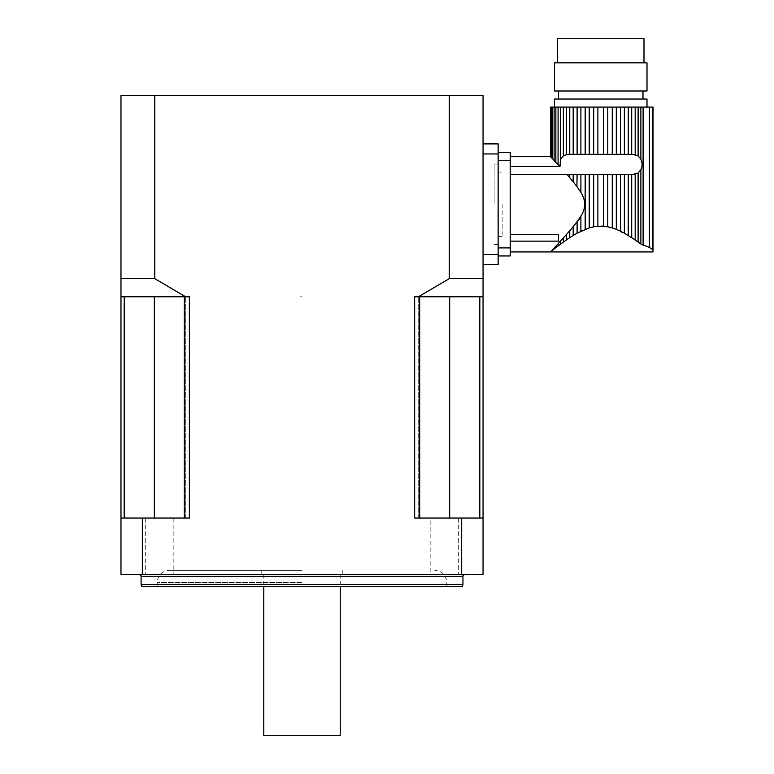 <?xml version="1.0" encoding="UTF-8"?>
<svg xmlns="http://www.w3.org/2000/svg" width="774" height="774" viewBox="0 0 774 774"><rect width="100%" height="100%" fill="white"/><g stroke="black" fill="none" stroke-linecap="round" stroke-linejoin="round"><path stroke-width="0.58" stroke-dasharray="3.87 2.9" d="M566.839 174.334L571.87 179.423L573.176 181.755L573.176 174.479L580.897 174.479L577.104 174.479L577.104 186.786L580.897 192.416L573.176 181.755L577.104 186.786L577.104 174.479L569.751 174.479L569.751 177.681L571.87 179.423L573.176 181.755L569.751 177.681L569.751 174.479L566.839 174.334L569.751 177.681L566.839 174.334L510.211 174.334L510.211 234.464L558.489 234.464L510.211 234.464L510.211 174.334L566.839 174.334L510.211 174.334L510.211 156.58L510.211 166.381L560.018 166.381L560.463 107.093L563.356 107.093L555.848 107.093L569.751 107.093L563.356 107.093L563.356 155.826L563.356 107.093L573.176 107.093L569.751 107.093L569.751 154.365L573.176 154.365L573.176 107.093L577.104 107.093L569.751 107.093L569.751 154.365L568.813 154.365L569.751 154.365L569.751 107.093M569.751 177.681L569.751 174.479L573.176 174.479L568.813 174.479L635.173 174.237L638.115 173.018L635.173 174.237L638.115 173.018L640.882 169.68L642.159 163.517L640.882 169.68C642.575 166.178 642.575 162.675 640.882 159.163L638.115 155.826L638.115 107.093L640.882 107.093L631.71 107.093L653.024 107.093L652.501 107.093L653.024 107.093L653.024 251.918L550.469 251.927L551.562 250.776L550.817 251.56M579.62 219.323L577.104 221.712L577.104 233.177L577.104 221.712L569.751 230.826L580.897 216.081C585.928 208.167 585.928 200.282 580.897 192.416C585.937 200.331 585.937 208.216 580.897 216.081L577.104 221.712L577.104 233.177L573.176 235.451L585.163 229.336L585.163 174.479L580.897 174.479L593.697 174.479L585.163 174.479L585.163 229.336L589.217 227.914L589.217 174.479L603.585 174.479L593.697 174.479L593.697 226.801L593.697 174.479L593.697 226.801L597.886 226.231L593.416 226.859L603.585 226.231L603.585 174.479L612.253 174.479L603.585 174.479L603.585 226.231L607.774 226.801L607.774 174.479L620.574 174.479L612.253 174.479L612.253 227.914L612.253 174.479L612.253 227.914L616.307 229.336L616.307 174.479L624.366 174.479L620.574 174.479L620.593 231.242L612.253 227.914L616.307 229.336L616.307 174.479L612.253 174.479M585.163 229.336L591.51 227.285L582.503 230.468L585.163 229.336L585.163 174.479L589.217 174.479L589.217 227.914L593.697 226.801M603.585 226.231L609.293 227.121L603.585 226.231L603.585 174.479L607.774 174.479L607.774 226.801L612.253 227.914M620.574 231.223L624.705 233.361L622.209 232.481L624.366 233.177L624.366 174.479L628.294 174.479L620.574 174.479M624.366 233.177L624.366 174.479L624.366 233.177L628.294 235.451L628.294 174.479L631.71 174.479L628.294 174.479L628.294 235.451L631.71 237.599L631.71 174.479L632.658 174.479L569.751 174.479M628.294 235.451L631.71 237.599L627.927 235.228L628.294 174.479L631.71 174.479L631.71 237.599L631.71 174.479M632.658 174.479L568.813 174.479L635.173 174.237L635.173 239.93L635.173 174.237L635.173 239.93L638.115 242.001L635.173 239.93L638.115 242.001L638.115 173.018L640.882 169.68L640.882 244.023L640.882 169.68L640.882 244.023L641.898 244.671M566.297 234.783L566.297 239.93L566.297 234.783L563.356 238.073L563.356 242.001L563.356 238.073L563.356 242.001L566.297 239.93L563.356 242.001L566.297 239.93L566.297 234.783L569.751 230.826L560.463 241.246L569.751 230.826L569.751 237.599L569.751 230.826L577.104 221.712M554.116 249.005L555.848 247.641L555.848 246.219L554.116 248.067L554.116 249.005L553.942 248.251L554.116 249.005L555.848 247.641L555.848 246.219L558.083 243.81L558.083 245.909L560.463 244.12L558.083 245.909L558.083 243.81L554.116 248.067L563.356 238.073M554.116 248.067L551.562 250.776M510.211 241.13L558.489 241.13L558.489 234.464L558.489 241.13L510.211 241.13L558.489 241.13L558.489 234.464L558.489 241.13L558.489 234.464L510.211 234.464L510.211 174.334L510.211 234.464M577.104 186.786L580.897 192.416L580.897 174.479L577.104 174.479L577.104 186.786L573.176 181.755L573.176 174.479L577.104 174.479M593.697 174.479L597.886 174.479L597.886 226.231L600.982 226.124L597.886 226.231L597.886 174.479L603.585 174.479M579.649 219.284L580.897 216.081L580.897 231.223L580.897 216.081C585.928 208.167 585.928 200.282 580.897 192.416L580.897 174.479L585.163 174.479M577.104 154.365L585.163 154.365L580.897 154.365L580.897 107.093L585.163 107.093L577.104 107.093L577.104 154.365L580.897 154.365L577.104 154.365L577.104 107.093L577.104 154.365L573.176 154.365L573.176 107.093L577.104 107.093M577.104 233.177L573.176 235.451L573.176 226.743L573.176 235.451L569.751 237.599L573.176 235.451L573.176 226.743M558.083 243.81L558.083 245.909L559.573 245.126L560.463 244.12L560.463 241.246M552.617 250.283L552.607 249.673L551.562 251.047M551.562 107.093L551.562 157.732L553.149 159.415L550.498 156.609L551.562 157.732L550.498 156.609L550.469 107.093L551.011 107.093L550.498 107.093L550.817 156.948L550.817 107.093L552.617 107.093L551.562 107.093L551.562 157.732L551.562 107.093L555.848 107.093L554.116 107.093L554.116 160.431L554.116 107.093L558.083 107.093L558.083 164.688L558.083 107.093L560.463 107.093L560.018 166.381L558.083 164.688L560.018 166.381L510.211 166.381L510.211 174.334L510.211 156.58L510.211 174.334M551.562 157.732L552.617 158.699L552.617 107.093L552.607 158.834L558.083 164.688L555.848 162.288L555.848 107.093L555.848 162.288L553.323 159.599L554.116 160.431L554.116 107.093M569.751 154.365L632.658 154.365L566.297 154.607L566.297 107.093L566.297 154.607L563.356 155.826L560.463 159.463L560.463 107.093M646.996 107.093L554.465 107.093L646.996 107.093L646.996 99.043L554.465 99.043L646.996 99.043L554.465 99.043L554.465 107.093L646.996 107.093L554.465 107.093M628.294 107.093L628.294 154.365L631.71 154.365L616.307 154.365L628.294 154.365L624.366 154.365L624.366 107.093L616.307 107.093L628.294 107.093L620.574 107.093L620.574 154.365L624.366 154.365L624.366 107.093L631.71 107.093L628.294 107.093L628.294 154.365L628.294 107.093L635.173 107.093L635.173 154.607L638.115 155.826L635.173 154.607L635.173 107.093L638.115 107.093L638.115 155.826L635.173 154.607L635.173 107.093M620.574 154.365L607.774 154.365L616.307 154.365L616.307 107.093L607.774 107.093L620.574 107.093L620.574 154.365L620.574 107.093M616.307 154.365L612.253 154.365L612.253 107.093L612.253 154.365L612.253 107.093L616.307 107.093L616.307 154.365L616.307 107.093M612.253 154.365L597.886 154.365L607.774 154.365L607.774 107.093L597.886 107.093L612.253 107.093M607.774 154.365L603.585 154.365L603.585 107.093L603.585 154.365L603.585 107.093L607.774 107.093L607.774 154.365L607.774 107.093M603.585 154.365L589.217 154.365L597.886 154.365L597.886 107.093L589.217 107.093L603.585 107.093M593.697 154.365L593.697 107.093L593.697 154.365L593.697 107.093L597.886 107.093L597.886 154.365L589.217 154.365L589.217 107.093L585.163 107.093L593.697 107.093M585.163 154.365L585.163 107.093L585.163 154.365L589.217 154.365L589.217 107.093L585.163 107.093L585.163 154.365L589.217 154.365L580.897 154.365L580.897 107.093L585.163 107.093M510.211 156.58L550.817 156.948L550.817 107.093M568.813 154.365L632.658 154.365L568.813 154.365L563.356 155.826L566.297 154.607L566.297 107.093M635.173 154.607L631.71 154.365L631.71 107.093M652.501 107.093L652.501 249.48L652.501 107.093L652.501 249.48L649.405 247.457L643.107 245.232L649.405 247.457L652.501 249.48L649.405 247.457L649.405 107.093M643.107 107.093L643.107 245.232L643.107 107.093L643.107 245.232L641.917 244.681L649.405 247.457M558.489 91.003L642.981 91.003L558.489 91.003L642.981 91.003L558.489 91.003L558.489 99.043L642.981 99.043L558.489 99.043M554.465 91.003L646.996 91.003L554.465 91.003L554.465 62.839L646.996 62.839L554.465 62.839L646.996 62.839L646.996 91.003L554.465 91.003M643.987 62.839L643.987 38.7L557.483 38.7L643.987 38.7L557.483 38.7L557.483 62.839L643.987 62.839L557.483 62.839M498.137 255.952L498.137 247.903L498.137 255.952L498.137 247.903L498.137 255.952L510.211 255.952L510.211 247.903L510.211 255.952L498.137 255.952L510.211 255.952L510.211 152.555M510.211 247.903L498.137 247.903L510.211 247.903L498.137 247.903L498.137 152.555L498.137 160.595L498.137 152.555L498.137 160.595L510.211 160.595L498.137 160.595L510.211 160.595L510.211 247.903L510.211 160.595M498.137 247.903L498.137 160.595M498.137 204.249L498.137 164.02L498.137 204.249M502.162 204.249L502.162 236.438L502.162 204.249M573.176 181.755L573.176 174.479M616.307 229.336L616.307 174.479M607.774 226.801L607.774 174.479M589.217 227.914L589.217 174.479M638.115 242.001L638.115 173.018M624.366 174.479L628.294 174.479M573.176 154.365L573.176 107.093M573.176 235.451L569.751 237.599L569.751 230.826M552.607 250.205L552.607 249.673M510.211 251.927L550.817 251.637M624.366 154.365L624.366 107.093M589.217 154.365L589.217 107.093M558.083 107.093L558.083 164.688L560.018 166.381L560.463 159.463L563.356 155.826L563.356 107.093M558.083 164.688L554.116 160.431M552.607 158.834L552.607 107.093M552.617 158.718L552.617 107.093L552.607 158.573M640.882 107.093L640.882 159.163L640.882 107.093L640.882 159.163L638.115 155.826M628.294 154.365L631.71 154.365M560.018 166.381L510.211 166.381M558.489 241.13L558.489 234.464L558.489 241.13M154.8 95.628L120.976 95.628L120.976 296.781L189.369 296.781L189.369 518.048L154.326 518.048L154.326 296.781L189.369 296.781L185.605 296.781L154.8 278.679L154.8 95.628L449.23 95.628L449.23 278.679L418.424 296.781L483.053 296.781L483.053 95.628L449.23 95.628M142.348 518.048L189.369 518.048L142.348 518.048L142.348 574.376L120.976 574.376L120.976 296.781L185.605 296.781M142.348 574.376L461.672 574.376L461.672 518.048L414.661 518.048L419.692 518.048L414.661 518.048L414.661 296.781L418.424 296.781M483.053 153.958L483.053 264.602L483.053 143.906L483.053 153.958L498.137 153.958L498.137 143.906L483.053 143.906M483.053 296.781L479.822 296.781L483.053 296.781L483.053 574.376L461.672 574.376M120.976 518.048L124.198 518.048L124.198 296.781L154.326 296.781M124.198 296.781L120.976 296.781M479.822 296.781L414.661 296.781L479.822 296.781L479.822 518.048L483.053 518.048L461.672 518.048M159.773 574.376L173.85 574.376L159.773 574.376M159.773 518.048L173.85 518.048L159.773 518.048M430.17 574.376L458.334 574.376L430.17 574.376L458.334 574.376L430.17 574.376L430.17 518.048L458.334 518.048L430.17 518.048L458.334 518.048L430.17 518.048L430.17 574.376M302.015 574.376L139.078 574.376L302.015 574.376M141.623 586.44L462.397 586.44M302.015 586.44L157.18 586.44L302.015 586.44M462.939 584.438L141.091 584.438M302.015 570.351L169.254 570.351L302.015 570.351M483.053 518.048L418.686 518.048L449.694 518.048L449.694 296.781M419.692 518.048L418.686 518.048L419.692 518.048L419.692 296.781M479.822 518.048L449.694 518.048M184.338 518.048L184.338 296.781M124.198 518.048L154.326 518.048M263.789 735.3L340.231 735.3M154.8 278.679L120.976 278.679M483.053 278.679L449.23 278.679M483.053 264.602L498.137 264.602L498.137 153.958M494.112 204.249L494.112 164.02L494.112 204.249M302.015 296.781L300.002 296.781L302.015 296.781M141.091 576.388L462.939 576.388M302.015 582.425L157.18 582.425L302.015 582.425M483.053 254.54L498.137 254.54M551.011 156.812L551.011 107.093L551.011 156.812M498.137 236.438L502.162 236.438L498.137 236.438M498.137 172.07L502.162 172.07L498.137 172.07M145.696 518.048L145.696 574.376L145.696 518.048M173.85 518.048L173.85 574.376L173.85 518.048M458.334 518.048L458.334 574.376L458.334 518.048M446.84 586.44L446.84 582.425C446.124 575.092 442.109 571.067 434.775 570.351M157.18 586.44L157.18 582.425C157.896 575.092 161.921 571.067 169.254 570.351M418.686 518.048L418.686 296.781L418.686 518.048M185.334 518.048L185.334 296.781L185.334 518.048M261.776 570.351L261.776 574.376M342.243 570.351L342.243 574.376M263.789 574.376L263.789 586.44M340.231 574.376L340.231 586.44M498.137 164.02L494.112 164.02M498.137 244.478L494.112 244.478M304.027 570.351L304.027 296.781M300.002 570.351L300.002 296.781"/><path stroke-width="1.16" d="M585.163 229.336L585.163 174.479L589.217 174.479L589.217 227.914L577.104 233.177L577.104 221.712L580.897 216.081L580.897 231.223L582.503 230.468L580.897 231.223L580.897 216.081C585.937 208.216 585.937 200.331 580.897 192.416L580.897 174.479L580.897 192.416L576.92 186.534L577.104 174.479L573.176 174.479L573.176 181.755L577.104 186.786M603.585 226.231L600.982 226.124L603.585 226.231L603.585 174.479L607.774 174.479L607.774 226.801L597.886 226.231L597.886 174.479L597.886 226.231L593.697 226.801L593.697 174.479L589.217 174.479M577.104 107.093L573.176 107.093L573.176 154.365L577.104 154.365L577.104 107.093L580.897 107.093L580.897 154.365L585.163 154.365L585.163 107.093L589.217 107.093L589.217 154.365L593.697 154.365L593.697 107.093L597.886 107.093L597.886 154.365L603.585 154.365L603.585 107.093L607.774 107.093L607.774 154.365L612.253 154.365L612.253 107.093L616.307 107.093L616.307 154.365L620.574 154.365L620.574 107.093L624.366 107.093L624.366 154.365L628.294 154.365L628.294 107.093L635.173 107.093L635.173 154.607L632.658 154.365L638.115 155.826L640.882 159.163C642.575 162.675 642.575 166.178 640.882 169.68L638.115 173.018L638.115 242.001L640.882 244.023L631.71 237.599L635.173 239.93L635.173 174.237L631.71 174.479L631.71 237.599L635.173 239.93L624.366 233.177L624.366 174.479L616.307 174.479L616.307 229.336L612.253 227.914L612.253 174.479L607.774 174.479M569.751 230.826L573.176 226.743L573.176 235.451L566.297 239.93L569.751 237.599L569.751 230.826L555.848 246.219L555.848 247.641L552.607 249.673L555.848 246.219L555.848 247.641L558.083 245.909L554.116 249.005L554.116 248.067M510.211 251.927L550.469 251.927L552.607 249.673M620.593 231.242L622.209 232.481L620.593 231.242M616.307 229.336L620.574 231.223L620.574 174.479M612.186 227.895L609.293 227.121L612.186 227.895M593.416 226.859L591.51 227.285L593.416 226.859M566.839 174.334L568.813 174.479L566.839 174.334L569.751 177.681L569.751 174.479L510.211 174.334M566.297 234.783L566.297 239.93L569.751 237.599L560.463 244.12L563.356 242.001L560.463 244.12L560.463 241.246M551.562 250.776L552.617 250.302M550.817 156.948L551.562 157.732L551.562 107.093L550.817 107.093L550.817 156.948L550.469 107.093M554.116 160.431L555.848 162.288L555.848 107.093L555.848 162.288L558.083 164.688L558.083 107.093L552.607 107.093L552.607 158.834L554.116 160.431L554.116 107.093M510.211 166.381L560.018 166.381L560.463 159.463L563.356 155.826L563.356 107.093L560.463 107.093L560.463 159.463L563.356 155.826L566.297 154.607L569.751 154.365L569.751 107.093L566.297 107.093L566.297 154.607L568.813 154.365M638.115 155.826L640.882 159.163L642.159 163.517L640.882 159.163L640.882 107.093L638.115 107.093L638.115 155.826L638.115 107.093L635.173 107.093M643.059 245.213L641.898 244.671M640.891 244.033L649.405 247.457L652.501 249.48C653.188 252.721 653.188 252.721 652.501 249.48C653.188 252.721 653.188 252.721 652.501 249.48C653.188 252.721 653.188 252.721 652.501 249.48C653.188 252.721 653.188 252.721 652.501 249.48L652.501 107.093L640.882 107.093M498.137 152.555L510.211 152.555L498.137 152.555M573.176 181.755L569.751 177.681M569.751 174.479L573.176 174.479M577.104 174.479L585.163 174.479M589.217 227.914L593.697 226.801M593.697 174.479L603.585 174.479M607.774 226.801L612.253 227.914M612.253 174.479L616.307 174.479M624.366 233.177L620.574 231.223M628.294 235.451L628.294 174.479L624.366 174.479M628.294 174.479L631.71 174.479M638.115 242.001L638.115 173.018L632.658 174.479M640.882 244.023L640.882 169.68L638.115 173.018M577.104 221.712L573.176 226.743M510.211 241.13L558.489 241.13L558.489 234.464L510.211 234.464M563.356 238.073L563.356 242.001L555.848 247.641L558.083 245.909L558.083 243.81M646.996 107.093L646.996 99.043L554.465 99.043L554.465 107.093M551.562 107.093L552.607 107.093M552.607 158.834L551.562 157.732M552.607 250.205L554.116 249.005M558.083 107.093L560.463 107.093M560.018 166.381L558.083 164.688M563.356 107.093L566.297 107.093M569.751 107.093L573.176 107.093M573.176 154.365L569.751 154.365M573.176 235.451L577.104 233.177M577.104 154.365L580.897 154.365L580.897 107.093L585.163 107.093M589.217 154.365L585.163 154.365M593.697 107.093L589.217 107.093M593.697 154.365L597.886 154.365L597.886 107.093L603.585 107.093M607.774 154.365L603.585 154.365M612.253 107.093L607.774 107.093M616.307 154.365L612.253 154.365M620.574 107.093L616.307 107.093M624.366 154.365L620.574 154.365M628.294 107.093L624.366 107.093M628.294 154.365L631.71 154.365L631.71 107.093M631.71 154.365L635.173 154.607M550.469 251.927L653.014 251.927L653.024 107.093L652.501 107.093M558.489 99.043L558.489 91.003M646.996 91.003L554.465 91.003L554.465 62.839L646.996 62.839L646.996 91.003M557.483 62.839L557.483 38.7L643.987 38.7L643.987 62.839M498.137 247.903L510.211 247.903L510.211 160.595L498.137 160.595M510.211 247.903L510.211 255.952L498.137 255.952M510.211 152.555L510.211 160.595M120.976 518.048L120.976 574.376L142.348 574.376L142.348 518.048L189.369 518.048L189.369 296.781L120.976 296.781L120.976 518.048L142.348 518.048M120.976 296.781L120.976 95.628L154.8 95.628L154.8 278.679L185.605 296.781M483.053 95.628L483.053 296.781L418.424 296.781L449.23 278.679L449.23 95.628L483.053 95.628M418.424 296.781L414.661 296.781L414.661 518.048L461.672 518.048L461.672 574.376L483.053 574.376L483.053 296.781M461.672 574.376L142.348 574.376M154.8 95.628L449.23 95.628M461.672 518.048L483.053 518.048M462.939 584.438L462.397 586.44L141.623 586.44L141.091 584.438L462.939 584.438L462.939 576.388L141.091 576.388L141.091 584.438M419.692 518.048L419.692 296.781M449.694 518.048L449.694 296.781M479.822 518.048L479.822 296.781M124.198 518.048L124.198 296.781M154.326 518.048L154.326 296.781M184.338 518.048L184.338 296.781M340.231 586.44L340.231 735.3L263.789 735.3L263.789 586.44M120.976 278.679L154.8 278.679M449.23 278.679L483.053 278.679M483.053 264.602L498.137 264.602L498.137 143.906L483.053 143.906M643.107 245.232L643.107 107.093M649.405 247.457L649.405 107.093M483.053 254.54L498.137 254.54M483.053 153.958L498.137 153.958M642.981 99.043L642.981 91.003L642.981 99.043M510.211 156.58L550.498 156.58M462.939 576.388C462.513 575.933 463.181 575.266 464.951 574.376M141.091 576.388C141.516 575.933 140.839 575.266 139.078 574.376"/></g></svg>
